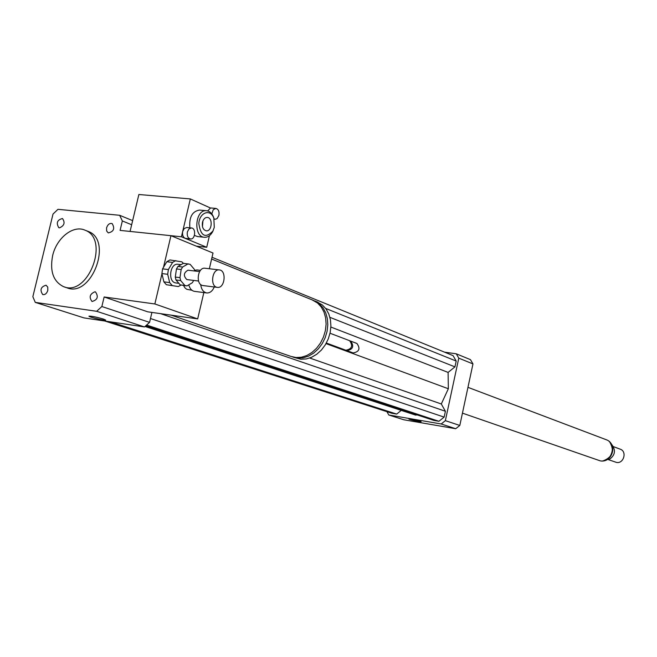 <?xml version="1.0" encoding="UTF-8"?>
<svg xmlns="http://www.w3.org/2000/svg" width="657" height="657" viewBox="0 0 657 657"><rect width="100%" height="100%" fill="white"/><g stroke="black" fill="none" stroke-linecap="round" stroke-linejoin="round"><path stroke-width="0.99" d="M214.281 286.986C212.482 291.084 209.994 293.071 206.799 292.948C203.383 292.275 201.346 289.45 200.681 284.489M206.635 292.932L194.644 291.38C191.959 290.952 190.062 288.981 188.953 285.467L188.789 284.826M194.595 270.241L197.125 269.945M191.951 290.254L186.744 289.294L184.904 287.791L183.525 285.491M59.475 227.856L58.801 227.683C55.976 222.92 57.208 219.873 62.489 218.526C65.314 222.633 64.312 225.737 59.475 227.856M106.565 227.856C107.756 224.431 109.612 223.002 112.142 223.569C115.065 228.513 113.776 231.634 108.274 232.915L106.639 230.993L106.565 227.856M94.936 291.79L95.495 291.93C98.698 296.718 97.548 299.904 92.046 301.489C88.826 297.219 89.787 293.983 94.936 291.79M47.821 290.353C46.754 293.539 45.054 294.944 42.738 294.558C39.666 289.942 40.767 286.83 46.039 285.204L47.747 287.109L47.821 290.353M103.321 319.023L105.711 320.09C106.171 321.125 88.629 317.035 88.941 316.173C91.134 315.968 95.922 316.92 103.321 319.023M420.176 421.236L421.121 421.654C421.482 422.27 408.72 419.527 408.925 419.043L420.176 421.236M312.05 299.838L317.569 303.041L321.257 307.024L323.991 312.042L325.634 317.857L326.102 324.172L325.363 330.693L323.449 337.09L320.468 343.053L316.559 348.267L311.911 352.505L306.77 355.544L301.374 357.236L296.003 357.523L290.903 356.398L171.231 315.163M203.842 292.57L197.675 318.916L154.855 303.961L161.959 273.829M313.438 300.421L319.286 303.739L322.973 307.714L325.7 312.732L327.342 318.53L327.81 324.837L327.079 331.35L325.174 337.731L322.193 343.685L318.284 348.892L313.644 353.121L308.503 356.151L303.123 357.843L297.752 358.131L292.25 356.841M316.879 301.801L322.39 304.996L326.069 308.962L328.796 313.964L330.438 319.745L330.906 326.044L330.175 332.532L328.278 338.897L325.305 344.826L321.413 350.025L316.781 354.23L311.656 357.252L306.277 358.944L300.914 359.223L293.58 357.318M349.425 340.622L349.598 340.687C353.22 345.853 351.955 349.031 345.82 350.222L326.348 343.028M350.033 340.909L350.682 341.098C354.295 346.264 353.039 349.434 346.904 350.624L346.469 350.411M356.751 343.414L356.932 343.48C360.537 348.612 359.289 351.766 353.179 352.94L347.077 350.69M132.64 220.629L119.656 215.291L122.342 220.949L120.083 230.393L170.951 235.691L213.008 253.019L209.353 268.754M154.855 303.961L104.143 296.98L147.743 311.829L197.675 318.916M163.503 267.3L170.951 235.691M52.634 255.655C56.568 237.982 73.264 224.694 85.04 230.196C110.228 239.107 87.956 297.358 63.474 286.616C53.307 281.525 49.694 271.21 52.634 255.655M87.406 231.116L88.26 231.445C113.415 240.347 91.208 298.45 66.751 287.717L64.222 286.863M151.923 312.428L149.574 322.373L144.491 326.94L84.006 317.906L35.273 302.384L32.85 296.693L53.02 214.051L57.972 209.32L119.656 215.291M131.655 224.743L122.342 220.949M104.143 296.98L101.86 306.523L96.653 311.295L35.273 302.384M149.574 322.373L101.86 306.523M144.491 326.94L96.653 311.295M386.924 411.668L388.78 414.986L441.192 423.979L445.356 420.652L458.783 358.147L456.278 353.811L444.567 352.16M145.821 325.831L433.94 420.431L438.925 421.285L444.14 417.113L445.405 411.266L441.307 403.981L448.345 388.747L448.107 372.412L454.948 366.869L456.196 361.063L453.059 355.626L212.022 257.281M145.057 326.472L415.626 415.109L417.105 414.904M104.865 321.018L391.884 413.261L396.688 414.082L401.238 410.395M388.78 414.986L403.792 419.766L455.695 428.717L459.81 425.457L472.966 363.929L470.478 359.658L456.278 353.811M441.192 423.979L455.695 428.717M445.356 420.652L459.81 425.457M458.783 358.147L472.966 363.929M445.405 411.266L160.571 313.652M441.307 403.981L309.718 358.024M444.14 417.113L150.478 318.522M438.925 421.285L146.692 325.075M448.345 388.747L326.02 343.619M456.196 361.063L325.658 308.412M454.948 366.869L329.913 317.331M448.107 372.412L330.873 327.046M396.688 414.082L110.351 321.84M607.922 459.128L609.121 459.547C614.985 455.506 615.979 450.636 612.094 444.937L611.757 444.814M609.121 459.547L607.668 459.292M607.569 459.358L616.455 462.413C623.616 464.039 627.295 451.597 620.356 449.224L620.118 449.133M462.446 413.138L600.227 460.853C611.56 463.44 617.49 443.631 606.526 439.829L606.132 439.681M184.888 285.483L180.223 284.892L175.977 279.964L180.659 280.555L184.888 285.483L187.023 285.869L192.361 282.707L193.716 280.424M194.776 271.012L194.3 269.296L190.128 264.328L184.083 263.408M175.288 277.065L176.462 268.951L181.151 269.51L179.977 277.64L175.288 277.065L175.977 279.964M177.932 266.455L183.328 263.358L188.009 263.909L182.613 267.013L177.932 266.455L176.462 268.951M186.12 285.82L180.223 284.892M183.328 263.358L183.903 263.383M181.151 269.51L182.613 267.013M180.659 280.555L179.977 277.64M188.009 263.909L188.584 263.933M183.377 263.358L181.866 261.847L169.949 259.95L166.796 261.732L172.594 262.414L168.373 269.559L162.575 268.861L166.796 261.732M161.893 273.567L167.691 274.281L169.678 282.6L163.889 281.869L161.893 273.567L162.575 268.861M166.377 284.719L178.302 286.551L166.377 284.719L163.889 281.869M172.159 285.458L169.678 282.6M180.938 285.122L178.302 286.551M172.594 262.414L175.748 260.615M167.691 274.281L168.373 269.559M178.86 283.315L175.69 282.912C167.617 281.943 169.908 262.972 177.94 264.27L178.096 264.286M217.147 287.339C209.854 286.468 212.022 268.738 219.274 269.92C226.854 270.273 224.908 288.604 217.434 287.38L217.147 287.339M217.295 287.364L202.783 285.532C195.458 284.653 197.601 267.046 204.902 268.228L205.033 268.245M198.554 281.024L186.843 279.562C183.213 275.866 183.599 272.745 187.992 270.199L188.066 270.208M211.817 213.927L213.229 209.714L215.833 208.409C218.411 209.156 219.446 211.472 218.921 215.373L217.13 218.543L215.447 219.257L214.092 218.953M207.653 210.913L210.519 208.031L211.258 207.998M187.368 231.946L188.937 228.965L191.384 227.954C196.262 228.094 195.351 239.649 190.514 238.967C187.886 238.195 186.843 235.863 187.368 231.946M190.423 238.959L185.044 238.277C182.933 237.054 182.145 234.779 182.679 231.469L184.247 228.496L186.785 227.494M209.427 235.699L206.725 247.278L181.431 236.783L190.333 198.931L210.519 208.031M204.335 237.259L197.543 236.561L194.423 235.428M189.865 227.798C188.994 217.262 192.197 211.357 199.465 210.076L199.679 210.1M202.479 222.255C203.383 219.085 204.976 217.475 207.259 217.434C213.114 217.574 212.08 231.625 206.282 230.829C203.103 229.901 201.839 227.043 202.479 222.255M202.463 226.591L202.923 220.883M214.272 227.388L212.901 231.092C205.411 238.705 200.722 236.175 198.816 223.495C199.473 212.26 210.61 208.491 213.845 218.214L214.272 227.388M213.205 230.476L212.54 231.888C210.421 235.608 207.76 237.407 204.549 237.284C193.027 237.005 195.03 209.197 206.487 210.716C209.69 211.102 212.063 213.303 213.607 217.319L214.133 219.118M190.333 198.931L138.873 194.505L130.061 231.428L181.431 236.783M196.353 246.161L206.725 247.278M609.819 442.12C614.722 450.981 612.455 457.247 603.027 460.91M200.484 270.347L196.96 269.928M211.611 259.03L313.118 300.274M314.843 300.972L317.947 302.236M330.028 333.239L349.598 340.687M350.682 341.098L356.932 343.48M85.04 230.196L88.26 231.445M609.039 441.364C616.775 447.031 611.486 461.616 601.935 460.992M620.356 449.224L613.383 446.62M606.526 439.829L467.965 387.343M219.274 269.92L204.902 268.228M199.621 271.587L187.992 270.199M181.102 264.64L177.94 264.27M214.141 219.159L215.02 219.241M211.168 207.99L215.833 208.409M186.695 227.486L191.384 227.954M213.845 218.214L213.607 217.319M212.901 231.092L212.54 231.888M206.487 210.716L199.465 210.076"/></g></svg>

